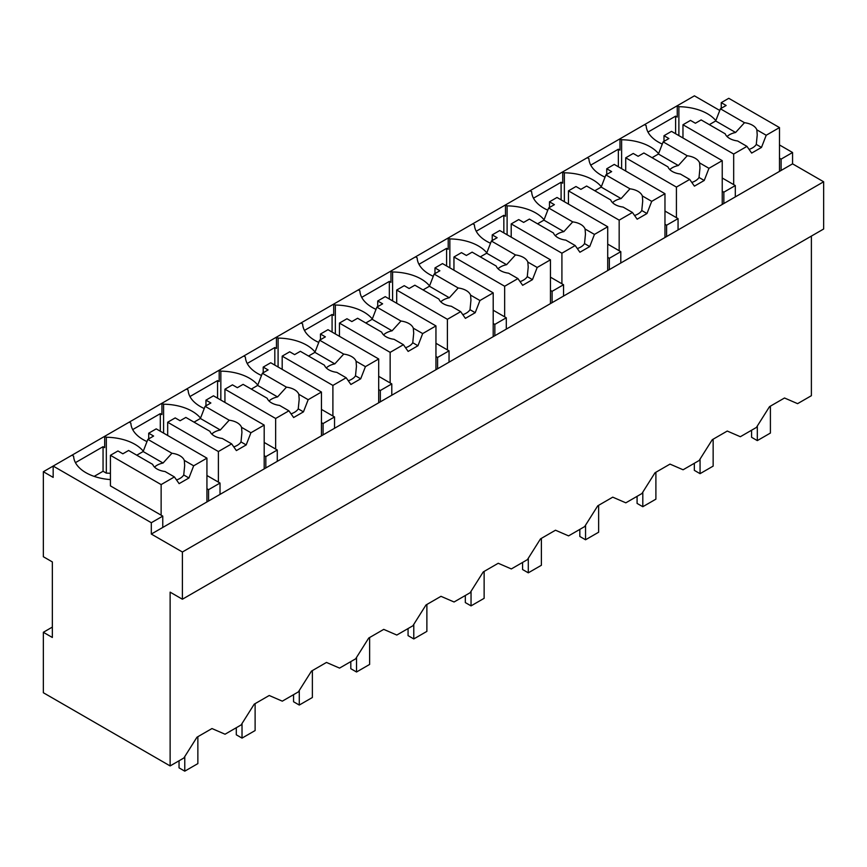 <?xml version="1.0" encoding="UTF-8"?>
<svg xmlns="http://www.w3.org/2000/svg" width="867" height="867" viewBox="0 0 867 867"><rect width="100%" height="100%" fill="white"/><g stroke="black" fill="none" stroke-linecap="round" stroke-linejoin="round"><path stroke-width="1.3" d="M811.382 236.084L811.382 395.699L797.597 403.654L784.516 397.996L769.517 406.656L756.425 427.431L740.342 436.719L727.261 431.051L712.262 439.71L699.17 460.485L691.151 465.124L683.088 469.773L670.007 464.105L655.008 472.764L641.916 493.54L633.896 498.178L625.833 502.827L612.752 497.159L597.753 505.819L584.661 526.594L576.642 531.233L568.579 535.882L555.498 530.214L540.499 538.873L527.407 559.649L519.387 564.287L511.324 568.936L498.243 563.268L483.244 571.927L470.152 592.703L462.133 597.341L454.07 601.991L440.989 596.323L425.99 604.982L412.898 625.768L396.815 635.045L383.734 629.377L368.735 638.036L355.643 658.822L339.561 668.099L326.48 662.442L311.481 671.101L298.389 691.877L282.306 701.165L269.225 695.497L254.226 704.156L241.134 724.931L225.052 734.219L211.971 728.551L196.972 737.21L183.88 757.986L170.127 765.929L43.35 692.733L43.35 632.281L52.345 637.483L52.345 561.924L43.35 556.733L43.35 471.724L53.169 477.392L53.169 466.056L43.35 471.724M170.127 765.929L170.127 592.15L182.395 599.227L823.65 229.007L823.65 181.777L792.568 163.841L792.568 152.505L779.487 144.952M719.762 110.467L694.413 95.836L53.169 466.056L151.313 522.725L151.313 534.061L182.395 552.008L823.65 181.777M143.272 451.176A41.93 24.211 0 0 0 106.327 437.25L104.69 436.307L104.69 447.643L103.054 446.7L75.44 462.642M200.526 418.122A41.93 24.211 0 0 0 163.581 404.195L161.945 403.253L161.945 414.589L160.308 413.646L132.694 429.588M257.781 385.067A41.93 24.211 0 0 0 220.836 371.141L219.199 370.198L219.199 381.534L217.563 380.591L189.949 396.533M315.035 352.013A41.93 24.211 0 0 0 278.09 338.087L276.454 337.144L276.454 348.48L274.817 347.537L247.203 363.479M372.29 318.958A41.93 24.211 0 0 0 335.345 305.032L333.708 304.089L333.708 315.425L332.083 314.472L304.458 330.425M429.544 285.904A41.93 24.211 0 0 0 392.599 271.978L390.963 271.035L390.963 282.36L389.337 281.417L361.712 297.37M486.799 252.85A41.93 24.211 0 0 0 449.854 238.924L448.217 237.981L448.217 249.306L446.592 248.363L418.967 264.305M544.053 219.785A41.93 24.211 0 0 0 507.108 205.869L505.483 204.915L505.483 216.251L503.846 215.309L476.221 231.251M601.308 186.73A41.93 24.211 0 0 0 564.363 172.804L562.737 171.861L562.737 183.197L561.101 182.254L533.476 198.196M658.562 153.676A41.93 24.211 0 0 0 621.617 139.75L619.992 138.807L619.992 150.143L618.355 149.2L590.73 165.142M715.817 120.621A41.93 24.211 0 0 0 678.883 106.695L677.246 105.752L677.246 117.088L675.61 116.145L647.985 132.087M792.568 152.505L781.113 159.116L781.113 170.452L151.313 534.061M779.487 158.173L781.113 159.116M792.568 163.841L781.113 170.452M182.395 599.227L182.395 552.008M52.345 627.09L43.35 632.281M71.983 455.197L73.608 456.14A41.93 24.211 0 0 0 110.423 479.581M103.054 446.7L103.054 471.258L94.167 476.384M103.054 471.258L106.327 473.144L106.327 437.25M129.237 422.142L130.863 423.085A41.93 24.211 0 0 0 147 441.585M160.308 413.646L160.308 431.224M163.581 404.195L163.581 433.11M186.492 389.088L188.117 390.031A41.93 24.211 0 0 0 204.254 408.53M217.563 380.591L217.563 398.17M220.836 371.141L220.836 400.055M243.746 356.034L245.383 356.976A41.93 24.211 0 0 0 261.509 375.476M274.817 347.537L274.817 365.115M278.09 338.087L278.09 367.001M301.001 322.979L302.637 323.922A41.93 24.211 0 0 0 318.763 342.422M332.083 314.472L332.083 332.061M335.345 305.032L335.345 333.947M358.255 289.925L359.892 290.868A41.93 24.211 0 0 0 376.018 309.367M389.337 281.417L389.337 299.007M392.599 271.978L392.599 300.892M415.51 256.86L417.146 257.813A41.93 24.211 0 0 0 433.272 276.302M446.592 248.363L446.592 265.941M449.854 238.924L449.854 267.838M472.764 223.805L474.401 224.748A41.93 24.211 0 0 0 490.527 243.248M503.846 215.309L503.846 232.887M507.108 205.869L507.108 234.784M530.019 190.751L531.655 191.694A41.93 24.211 0 0 0 547.781 210.193M561.101 182.254L561.101 199.833M564.363 172.804L564.363 201.718M587.273 157.696L588.91 158.639A41.93 24.211 0 0 0 605.036 177.139M618.355 149.2L618.355 166.778M621.617 139.75L621.617 168.664M644.528 124.642L646.164 125.585A41.93 24.211 0 0 0 662.29 144.085M675.61 116.145L675.61 133.724M678.883 106.695L678.883 135.61M220.023 494.396L220.023 483.06L208.568 489.671L208.568 501.007M151.313 522.725L162.768 516.114L162.768 527.45M722.233 191.228L723.858 192.171L735.314 185.56L735.314 196.896M723.858 192.171L723.858 203.507M664.967 224.282L666.604 225.225L678.059 218.614L678.059 229.95M666.604 225.225L666.604 236.561M607.713 257.336L609.349 258.279L620.805 251.668L620.805 263.004M609.349 258.279L609.349 269.615M550.458 290.391L552.095 291.334L563.55 284.723L563.55 296.059M552.095 291.334L552.095 302.67M493.204 323.445L494.84 324.388L506.295 317.777L506.295 329.113M494.84 324.388L494.84 335.724M435.949 356.5L437.586 357.453L449.041 350.842L449.041 362.168M437.586 357.453L437.586 368.778M378.695 389.565L380.331 390.508L391.786 383.897L391.786 395.222M380.331 390.508L380.331 401.833M321.44 422.619L323.077 423.562L334.532 416.951L334.532 428.287M323.077 423.562L323.077 434.898M264.186 455.674L265.822 456.616L277.277 450.006L277.277 461.342M265.822 456.616L265.822 467.952M162.768 516.114L110.423 485.888L110.423 455.305L117.945 450.959L122.854 453.799L128.598 450.482L152.679 464.376A16.18 9.342 0 0 0 157.046 469.004A16.18 9.342 0 0 0 165.044 471.518L174.408 476.926L179.122 483.645L188.941 477.977L183.739 474.975A16.18 9.342 180 0 1 176.532 479.95M110.423 473.317A41.93 24.211 0 0 0 106.327 473.144M206.931 488.728L208.568 489.671M220.023 483.06L206.931 475.506M277.277 450.006L264.186 442.452M334.532 416.951L321.44 409.397M391.786 383.897L378.695 376.332M449.041 350.842L435.949 343.278M506.295 317.777L493.204 310.223M563.55 284.723L550.458 277.169M620.805 251.668L607.713 244.115M678.059 218.614L664.967 211.06M735.314 185.56L722.233 178.006M770.405 406.135L770.405 433.056L757.314 440.609L751.591 437.304L751.591 430.227M757.314 440.609L757.314 426.022M713.151 439.19L713.151 466.11L700.059 473.664L694.337 470.358L694.337 463.281M700.059 473.664L700.059 459.077M655.896 472.244L655.896 499.164L642.805 506.718L637.082 503.413L637.082 496.336M642.805 506.718L642.805 492.131M598.642 505.309L598.642 532.219L585.55 539.773L579.828 536.467L579.828 529.39M585.55 539.773L585.55 525.185M541.387 538.364L541.387 565.273L528.296 572.827L522.573 569.521L522.573 562.445M528.296 572.827L528.296 558.24M484.133 571.418L484.133 598.328L471.041 605.881L465.319 602.576L465.319 595.499M471.041 605.881L471.041 591.294M426.878 604.472L426.878 631.382L413.787 638.936L408.064 635.63L408.064 628.553M413.787 638.936L413.787 624.348M369.624 637.527L369.624 664.436L356.532 672.001L350.81 668.695L350.81 661.608M356.532 672.001L356.532 657.403M312.369 670.581L312.369 697.501L299.278 705.055L293.555 701.75L293.555 694.662M299.278 705.055L299.278 690.468M255.115 703.636L255.115 730.556L242.023 738.11L236.301 734.804L236.301 727.727M242.023 738.11L242.023 723.522M197.86 736.69L197.86 763.61L184.769 771.164L179.046 767.859L179.046 760.782M184.769 771.164L184.769 756.577M733.677 184.617L733.677 154.033L746.953 146.371L751.667 153.08L761.486 147.423L766.211 135.252L779.487 127.579L779.487 171.395M779.487 127.579L728.768 98.307L721.246 102.653L726.156 105.481L720.401 108.798L715.687 120.968L709.325 124.642M766.211 135.252L756.848 129.844A16.18 9.342 0 0 0 752.48 125.227A16.18 9.342 0 0 0 744.482 122.702L720.401 108.798M756.848 129.844L757.227 134.905L756.284 144.41A16.18 9.342 180 0 1 749.077 149.395M761.486 147.423L756.284 144.41M746.953 146.371L737.589 140.963A16.18 9.342 0 0 1 729.591 138.438A16.18 9.342 0 0 1 725.224 133.821L701.143 119.917L695.399 123.244L690.49 120.405L682.968 124.75L682.968 137.972M733.677 154.033L682.968 124.75M721.246 102.653L721.246 108.321M744.482 122.702L735.606 132.478A16.18 9.342 0 0 0 727.077 136.553M735.606 132.478L715.687 120.968M676.423 217.671L676.423 187.088L689.698 179.426L694.413 186.145L704.232 180.477L708.957 168.306L722.233 160.644L722.233 204.449M722.233 160.644L671.513 131.361L663.992 135.707L668.901 138.536L663.147 141.863L658.432 154.033L652.071 157.696M708.957 168.306L699.593 162.898A16.18 9.342 0 0 0 695.226 158.282A16.18 9.342 0 0 0 687.228 155.757L663.147 141.863M699.593 162.898L699.972 167.97L699.03 177.475A16.18 9.342 180 0 1 691.823 182.449M704.232 180.477L699.03 177.475M689.698 179.426L680.335 174.018A16.18 9.342 0 0 1 672.337 171.493A16.18 9.342 0 0 1 667.969 166.876L643.888 152.982L638.145 156.298L633.235 153.459L625.714 157.805L625.714 171.027M676.423 187.088L625.714 157.805M663.992 135.707L663.992 141.375M687.228 155.757L678.352 165.532A16.18 9.342 0 0 0 669.823 169.618M678.352 165.532L658.432 154.033M619.168 250.726L619.168 220.142L632.444 212.48L637.158 219.199L646.977 213.531L651.702 201.361L664.967 193.699L664.967 237.504M664.967 193.699L614.259 164.416L606.737 168.762L611.647 171.601L605.892 174.917L601.178 187.088L594.816 190.751M651.702 201.361L642.339 195.953A16.18 9.342 0 0 0 637.971 191.336A16.18 9.342 0 0 0 629.973 188.811L605.892 174.917M642.339 195.953L642.718 201.025L641.775 210.529A16.18 9.342 180 0 1 634.568 215.504M646.977 213.531L641.775 210.529M632.444 212.48L623.08 207.072A16.18 9.342 0 0 1 615.082 204.558A16.18 9.342 0 0 1 610.715 199.941L586.634 186.037L580.89 189.353L575.981 186.513L568.459 190.859L568.459 204.081M619.168 220.142L568.459 190.859M606.737 168.762L606.737 174.43M629.973 188.811L621.097 198.586A16.18 9.342 0 0 0 612.568 202.672M621.097 198.586L601.178 187.088M561.914 283.78L561.914 253.197L575.189 245.534L579.904 252.254L589.723 246.586L594.448 234.415L607.713 226.753L607.713 270.558M607.713 226.753L557.004 197.47L549.483 201.816L554.392 204.655L548.638 207.972L543.923 220.142L537.562 223.816M594.448 234.415L585.084 229.007A16.18 9.342 0 0 0 580.717 224.39A16.18 9.342 0 0 0 572.719 221.876L548.638 207.972M585.084 229.007L585.463 234.079L584.521 243.584A16.18 9.342 180 0 1 577.314 248.558M589.723 246.586L584.521 243.584M575.189 245.534L565.826 240.126A16.18 9.342 0 0 1 557.828 237.612A16.18 9.342 0 0 1 553.46 232.995L529.379 219.091L523.635 222.407L518.726 219.579L511.205 223.914L511.205 237.135M561.914 253.197L511.205 223.914M549.483 201.816L549.483 207.484M572.719 221.876L563.843 231.641A16.18 9.342 0 0 0 555.313 235.726M563.843 231.641L543.923 220.142M504.659 316.834L504.659 286.251L517.935 278.589L522.649 285.308L532.468 279.64L537.193 267.469L550.458 259.807L550.458 303.613M550.458 259.807L499.75 230.524L492.228 234.87L497.138 237.71L491.383 241.026L486.669 253.197L480.307 256.87M537.193 267.469L527.83 262.072A16.18 9.342 0 0 0 523.462 257.445A16.18 9.342 0 0 0 515.464 254.931L491.383 241.026M527.83 262.072L528.209 267.134L527.266 276.638A16.18 9.342 180 0 1 520.059 281.612M532.468 279.64L527.266 276.638M517.935 278.589L508.571 273.192A16.18 9.342 0 0 1 500.573 270.667A16.18 9.342 0 0 1 496.206 266.05L472.125 252.145L466.381 255.462L461.472 252.633L453.95 256.979L453.95 270.201M504.659 286.251L453.95 256.979M492.228 234.87L492.228 240.538M515.464 254.931L506.588 264.695A16.18 9.342 0 0 0 498.059 268.781M506.588 264.695L486.669 253.197M447.405 349.889L447.405 319.305L460.68 311.643L465.395 318.362L475.214 312.694L479.939 300.524L493.204 292.862L493.204 336.667M493.204 292.862L442.495 263.59L434.974 267.925L439.883 270.764L434.129 274.08L429.414 286.251L423.053 289.925M479.939 300.524L470.575 295.127A16.18 9.342 0 0 0 466.208 290.51A16.18 9.342 0 0 0 458.209 287.985L434.129 274.08M470.575 295.127L470.954 300.188L470.012 309.692A16.18 9.342 180 0 1 462.805 314.667M475.214 312.694L470.012 309.692M460.68 311.643L451.317 306.246A16.18 9.342 0 0 1 443.319 303.721A16.18 9.342 0 0 1 438.951 299.104L414.87 285.2L409.126 288.516L404.217 285.687L396.696 290.033L396.696 303.255M447.405 319.305L396.696 290.033M434.974 267.925L434.974 273.593M458.209 287.985L449.334 297.76A16.18 9.342 0 0 0 440.804 301.835M449.334 297.76L429.414 286.251M390.15 382.954L390.15 352.36L403.426 344.698L408.14 351.417L417.959 345.749L422.684 333.578L435.949 325.916L435.949 369.721M435.949 325.916L385.241 296.644L377.719 300.99L382.629 303.818L376.874 307.135L372.16 319.305L365.798 322.979M422.684 333.578L413.321 328.181A16.18 9.342 0 0 0 408.953 323.564A16.18 9.342 0 0 0 400.955 321.039L376.874 307.135M413.321 328.181L413.7 333.242L412.757 342.747A16.18 9.342 180 0 1 405.55 347.721M417.959 345.749L412.757 342.747M403.426 344.698L394.062 339.3A16.18 9.342 0 0 1 386.064 336.775A16.18 9.342 0 0 1 381.697 332.159L357.616 318.254L351.872 321.57L346.963 318.742L339.441 323.088L339.441 336.309M390.15 352.36L339.441 323.088M377.719 300.99L377.719 306.647M400.955 321.039L392.079 330.815A16.18 9.342 0 0 0 383.55 334.89M392.079 330.815L372.16 319.305M332.895 416.008L332.895 385.414L346.171 377.752L350.886 384.471L360.705 378.803L365.43 366.633L378.695 358.971L378.695 402.787M378.695 358.971L327.986 329.698L320.465 334.044L325.374 336.873L319.62 340.189L314.905 352.36L308.544 356.034M365.43 366.633L356.066 361.236A16.18 9.342 0 0 0 351.699 356.619A16.18 9.342 0 0 0 343.7 354.094L319.62 340.189M356.066 361.236L356.445 366.297L355.503 375.801A16.18 9.342 180 0 1 348.296 380.776M360.705 378.803L355.503 375.801M346.171 377.752L336.808 372.355A16.18 9.342 0 0 1 328.81 369.83A16.18 9.342 0 0 1 324.442 365.213L300.361 351.308L294.617 354.625L289.708 351.796L282.187 356.142L282.187 369.364M332.895 385.414L282.187 356.142M320.465 334.044L320.465 339.712M343.7 354.094L334.825 363.869A16.18 9.342 0 0 0 326.295 367.944M334.825 363.869L314.905 352.36M275.641 449.063L275.641 418.479L288.917 410.817L293.631 417.526L303.45 411.868L308.175 399.698L321.44 392.025L321.44 435.841M321.44 392.025L270.732 362.753L263.21 367.099L268.12 369.927L262.365 373.243L257.651 385.414L251.289 389.088M308.175 399.698L298.812 394.29A16.18 9.342 0 0 0 294.444 389.673A16.18 9.342 0 0 0 286.446 387.148L262.365 373.243M298.812 394.29L299.191 399.351L298.248 408.856A16.18 9.342 180 0 1 291.041 413.841M303.45 411.868L298.248 408.856M288.917 410.817L279.553 405.409A16.18 9.342 0 0 1 271.555 402.884A16.18 9.342 0 0 1 267.188 398.267L243.107 384.363L237.363 387.69L232.454 384.85L224.932 389.196L224.932 402.418M275.641 418.479L224.932 389.196M263.21 367.099L263.21 372.767M286.446 387.148L277.57 396.923A16.18 9.342 0 0 0 269.041 400.998M277.57 396.923L257.651 385.414M218.386 482.117L218.386 451.534L231.662 443.871L236.377 450.591L246.195 444.923L250.921 432.752L264.186 425.09L264.186 468.895M264.186 425.09L213.477 395.807L205.956 400.153L210.865 402.982L205.111 406.309L200.396 418.479L194.035 422.142M250.921 432.752L241.557 427.344A16.18 9.342 0 0 0 237.19 422.728A16.18 9.342 0 0 0 229.191 420.202L205.111 406.309M241.557 427.344L241.936 432.416L240.993 441.921A16.18 9.342 180 0 1 233.787 446.895M246.195 444.923L240.993 441.921M231.662 443.871L222.299 438.464A16.18 9.342 0 0 1 214.301 435.938A16.18 9.342 0 0 1 209.933 431.322L185.852 417.428L180.108 420.744L175.199 417.905L167.678 422.251L167.678 435.472M218.386 451.534L167.678 422.251M205.956 400.153L205.956 405.821M229.191 420.202L220.316 429.978A16.18 9.342 0 0 0 211.786 434.053M220.316 429.978L200.396 418.479M188.941 477.977L193.666 465.807L206.931 458.144L206.931 501.95M161.132 515.171L161.132 484.588L174.408 476.926M206.931 458.144L156.223 428.862L148.701 433.207L153.611 436.036L147.856 439.363L143.142 451.534L136.78 455.197M193.666 465.807L184.303 460.399A16.18 9.342 0 0 0 179.935 455.782A16.18 9.342 0 0 0 171.937 453.257L147.856 439.363M184.303 460.399L184.682 465.471L183.739 474.975M161.132 484.588L110.423 455.305M148.701 433.207L148.701 438.875M171.937 453.257L163.061 463.032A16.18 9.342 0 0 0 154.532 467.118M163.061 463.032L143.142 451.534"/></g></svg>

